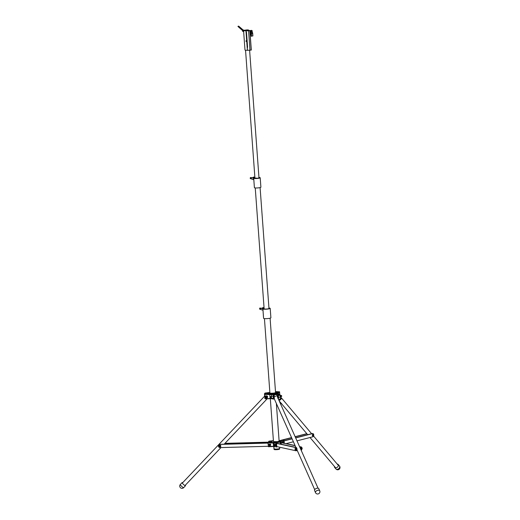 <?xml version="1.0" encoding="UTF-8"?>
<svg xmlns="http://www.w3.org/2000/svg" width="520" height="520" viewBox="0 0 520 520"><rect width="100%" height="100%" fill="white"/><g stroke="black" fill="none" stroke-linecap="round" stroke-linejoin="round"><path stroke-width="0.78" d="M279.695 448.877L277.933 449.547C275.262 449.781 273.969 449.696 274.034 449.293A2.834 0.429 -4.2 0 0 277.972 449.404A2.834 0.429 -4.2 0 0 279.695 448.877L279.663 448.416A2.834 0.429 175.8 0 1 277.94 448.935A2.834 0.429 175.8 0 1 274.001 448.832A2.834 0.429 -4.2 0 0 277.94 448.935A2.834 0.429 -4.2 0 0 279.663 448.416L279.572 447.207M273.631 446.453L273.754 446.843L273.845 446.446M273.819 446.803L274.001 446.453M273.754 446.843L274.157 446.829M274.19 446.466L268.515 446.726L268.138 446.322L273.526 446.349L276.757 446.973M283.426 440.954L282.828 441.753L283.413 440.466L282.516 441.649M275.925 442.644L276.276 447.044L276.855 446.843L276.439 442.579L269.146 442.416L269.308 442.91L275.438 443.163L269.178 442.851L275.476 443.118L275.535 442.533L276.4 442.579L275.516 442.13L280.436 441.46L282.588 441.779L283.276 440.343L283.992 440.31L284.147 442.435M282.718 441.714L280.995 441.597L280.943 442.072L276.53 442.644L280.943 442.072M268.138 446.322L268.489 446.615L268.183 442.462L267.846 442.429L268.515 446.726L268.138 446.322M276.308 447.038L276.829 446.843M276.718 446.979L276.25 447.044L276.608 446.68M270.062 441.2L273.403 440.635L269.074 441.149L272.37 441.129L271.726 441.974L268.183 442.462L275.535 442.533M275.516 392.002A4.596 0.689 175.8 0 1 275.983 392.028A4.596 0.689 175.8 0 1 276.789 392.776A4.596 0.689 175.8 0 1 270.608 393.517A4.596 0.689 175.8 0 1 268.664 392.724A4.596 0.689 175.8 0 1 269.406 392.509A4.596 0.689 175.8 0 1 269.861 392.418M278.512 392.737L278.356 392.853C276.464 393.594 273.507 393.972 269.483 393.972L273.812 394.186L278.258 393.543L278.512 392.737A5.869 0.884 -4.2 0 0 278.59 392.639L275.983 392.028M273.058 394.121L273.104 394.751L265.46 394.433L265.414 393.803L268.99 393.952C267.144 393.829 266.526 393.562 267.137 393.153L269.406 392.509M277.127 396.078L277.361 396.76M274.125 398.463L273.663 398.97L274.125 398.463L274.365 398.879M277.875 398.398L278.343 397.891L278.577 398.3L278.343 397.891L278.031 398.489M265.414 393.803L264.446 393.803L264.999 393.068L269.562 392.476M265.538 398.827A0.767 0.747 37.1 0 1 265.077 398.704L264.492 394.42M275.49 391.606L279.584 391.788L278.59 392.639M278.272 393.75L279.123 391.931M273.565 399.139L271.707 398.365M271.557 396.325L271.44 394.68M270.114 398.58L265.544 398.827L271.804 398.651L270.069 398.476L269.783 394.609M265.077 398.704L264.758 398.073L265.128 398.619A0.637 0.624 -142.9 0 0 265.519 398.723L264.758 398.073L265.128 398.619L264.778 393.835M278.025 393.607L278.07 394.238L273.858 394.817L273.812 394.186M278.499 398.424L278.168 398.56L278.343 397.891M268.99 393.952A5.869 0.884 -4.2 0 0 269.483 393.972M275.555 392.476A2.873 0.429 175.8 0 1 275.594 392.541A2.873 0.429 175.8 0 1 272.76 393.178A2.873 0.429 175.8 0 1 269.867 392.957A2.873 0.429 175.8 0 1 269.893 392.893M265.519 398.723L270.069 398.476L273.52 399.054L273.312 394.193M278.258 393.543L278.577 398.3M274.196 448.656A2.834 0.429 -4.2 0 0 274.001 448.832L273.858 446.856M278.603 399.536A1.827 1.216 -40.1 0 0 280.592 398.099A1.827 1.216 -40.1 0 0 280.625 397M278.824 400.043A1.631 1.092 -40.1 0 0 279.149 400.107A1.631 1.092 -40.1 0 0 280.8 399.237A1.631 1.092 -40.1 0 0 280.995 397.716A1.631 1.092 -40.1 0 0 280.82 397.566M278.915 400.25A1.827 1.216 -40.1 0 0 279.084 400.263A1.827 1.216 -40.1 0 0 280.923 399.288A1.827 1.216 -40.1 0 0 281.144 397.592A1.827 1.216 -40.1 0 0 280.722 397.319M306.807 433.68L295.12 436.67M291.538 437.587L279.584 440.648M306.904 433.797L295.178 436.8M291.596 437.716L280.072 440.668M313.703 434.791A1.619 0.975 92.4 0 0 312.812 433.576A1.619 0.975 92.4 0 0 312.637 433.589L312.156 433.57A1.619 0.975 -87.6 0 1 312.332 433.55A1.619 0.975 -87.6 0 1 312.5 433.589M312.156 433.57L295.627 437.801M292.045 438.724L284.102 440.752M312.637 433.589L295.685 437.931M292.097 438.854L284.115 440.895M313.644 435.76A1.619 0.975 92.4 0 1 312.858 436.793L296.985 440.856M293.404 441.772L286.286 443.599M284.226 443.151L284.089 442.735L283.966 443.092M283.777 443.053L284.213 442.793M224.972 443.346L270.615 442.098A1.619 1.586 37.1 0 1 270.757 442.104M224.881 443.443L268.021 442.267M218.777 444.977A1.619 1.586 37.1 0 1 220.031 444.301L267.891 443.001M220.031 444.301L219.96 444.399A1.619 1.586 -142.9 0 0 218.426 446.043A1.619 1.586 -142.9 0 0 220.109 447.603L268.132 446.29M219.96 444.399L267.897 443.092M269.737 444.691L269.757 445.198L269.737 444.691M269.783 445.302A0.384 0.377 37.1 0 1 269.458 444.691A0.384 0.377 37.1 0 1 270.101 444.756A0.384 0.377 37.1 0 1 269.783 445.302M296.803 449.26L296.966 448.767L296.803 449.26M318.058 488.222L276.64 395.129A1.827 1.027 156 0 0 275.366 394.693A1.827 1.027 156 0 0 274.118 395.161M276.842 446.609L295.939 450.762A1.619 0.611 -97.8 0 0 296.023 450.769A1.619 0.611 -97.8 0 0 296.433 449.3A1.619 0.611 -97.8 0 0 295.666 447.558L296.225 447.486A1.619 0.611 82.2 0 1 296.992 449.222A1.619 0.611 82.2 0 1 296.575 450.691A1.619 0.611 82.2 0 1 296.491 450.691M296.225 447.486L276.614 443.216M295.666 447.558L276.608 443.411M300.528 448.468L300.697 448.871M301.061 450.015A1.619 0.611 -97.8 0 0 301.308 448.637A1.619 0.611 -97.8 0 0 300.541 446.894L299.579 446.687M295.159 445.725L280.937 442.631A1.619 0.611 -97.8 0 0 280.846 442.624A1.619 0.611 -97.8 0 0 280.43 444.048M300.541 446.894L299.481 446.466M295.061 445.504L280.937 442.631M301.1 446.817A1.619 0.611 82.2 0 1 301.867 448.559A1.619 0.611 82.2 0 1 301.45 450.028A1.619 0.611 82.2 0 1 301.366 450.021M281.079 443.346A0.943 0.358 82.2 0 1 281.431 444.262A0.975 0.37 -97.8 0 0 280.956 443.268A0.975 0.37 -97.8 0 0 280.904 443.268A0.975 0.37 82.2 0 1 281.333 444.243A0.969 0.364 -97.8 0 0 280.858 443.293A0.969 0.364 -97.8 0 0 280.663 443.417L280.833 443.281A0.975 0.37 82.2 0 1 280.885 443.281A0.975 0.37 -97.8 0 0 280.872 443.281M274.43 445.393L274.385 444.886L274.43 445.393M274.385 444.886L274.489 445.458M185.341 485.193A2.294 0.455 -136.6 0 1 185.49 485.719A2.294 0.455 -136.6 0 1 183.547 484.504A2.294 0.455 -136.6 0 1 182.156 482.56A2.294 0.455 -136.6 0 1 182.689 482.69M319.709 490.769L318.812 488.748A2.294 1.3 156 0 0 317.207 488.202A2.294 1.3 156 0 0 314.613 490.62L315.517 492.642A2.294 2.294 0 0 0 319.793 492.427A2.294 2.294 0 0 0 319.709 490.769A2.294 1.3 156 0 0 318.103 490.224A2.294 1.3 156 0 0 315.503 491.991A2.294 1.3 156 0 0 315.517 492.642M337.22 464.081A2.294 1.534 139.9 0 1 337.266 464.087A2.294 1.534 139.9 0 1 338.182 464.49A2.294 1.534 139.9 0 1 337.909 466.629A2.294 1.534 139.9 0 1 335.589 467.857A2.294 1.534 139.9 0 1 334.672 467.454A2.294 1.534 139.9 0 1 334.432 466.434M279.753 395.31A0.995 0.377 82.2 0 1 279.76 395.317A0.995 0.377 82.2 0 1 280.124 396.351A0.995 0.377 82.2 0 1 280.007 397.124A0.995 0.377 82.2 0 1 280 397.131M278.544 397.436L279.844 397.254A1.021 0.384 -97.8 0 0 279.988 397.15A1.021 0.384 -97.8 0 0 280.111 396.357A1.021 0.384 -97.8 0 0 279.74 395.298A1.021 0.384 -97.8 0 0 279.572 395.232L279.942 394.765L279.182 394.335L278.623 394.472L278.382 395.252M271.024 398.333A0.995 0.377 -97.8 0 0 271.037 398.346A0.995 0.377 -97.8 0 0 271.459 397.534A0.995 0.377 -97.8 0 0 271.187 396.611A0.995 0.377 -97.8 0 0 270.797 396.546A0.995 0.377 -97.8 0 0 270.777 396.572M270.81 396.519L270.797 396.546A1.021 0.384 82.2 0 1 270.81 396.519A1.021 0.384 82.2 0 1 270.953 396.409A1.021 0.384 82.2 0 1 271.492 397.534A1.021 0.384 82.2 0 1 271.232 398.431A1.021 0.384 82.2 0 1 271.063 398.365A1.021 0.384 82.2 0 1 271.05 398.353L271.063 398.365M272.948 396.227L272.974 396.247A0.995 0.377 82.2 0 1 272.974 396.247A0.995 0.377 82.2 0 1 273.332 397.28A1.021 0.384 -97.8 0 0 272.948 396.227A1.021 0.384 -97.8 0 0 272.779 396.156L270.953 396.409M273.332 397.28A0.995 0.377 82.2 0 1 273.214 398.047A0.995 0.377 82.2 0 1 273.208 398.06A1.021 0.384 -97.8 0 0 273.319 397.28M271.232 398.431L273.058 398.184A1.021 0.384 -97.8 0 0 273.202 398.073L273.214 398.047M264.075 308.113L262.951 308.796A3.659 0.552 -4.2 0 0 262.899 308.893A3.659 0.552 -4.2 0 0 267.982 309.03A3.659 0.552 -4.2 0 0 270.199 308.36A3.659 0.552 -4.2 0 0 268.944 308.042M262.899 308.893L263.594 318.331A3.659 0.552 -4.2 0 0 268.678 318.468A3.659 0.552 -4.2 0 0 270.894 317.798L270.199 308.36M264.121 308.718A2.502 0.377 -4.2 0 0 264.05 308.808A2.502 0.377 -4.2 0 0 267.534 308.906A2.502 0.377 -4.2 0 0 269.048 308.445A2.502 0.377 -4.2 0 0 268.97 308.36M254.664 177.541A1.196 1.092 105.8 0 1 254.781 177.508L253.734 178.178A3.256 0.488 -4.2 0 0 253.714 178.243A3.256 0.488 -4.2 0 0 258.232 178.367A3.256 0.488 -4.2 0 0 260.202 177.769A3.256 0.488 -4.2 0 0 258.954 177.476M254.43 187.616A3.256 0.488 -4.2 0 0 254.404 187.681A3.256 0.488 -4.2 0 0 258.928 187.805A3.256 0.488 -4.2 0 0 260.897 187.207L260.202 177.769M254.93 178.067L257.784 178.243L258.973 177.775M253.806 179.491A1.216 1.105 105.8 0 1 254.768 177.365L254.826 177.788M246.76 40.684L246.129 32.123L246.207 31.739L246.48 32.221L247.585 47.327L247.383 47.723L247.24 47.223L246.805 41.327L247.462 50.349L251.316 50.031L249.867 30.544M245.837 30.635L245.186 30.648M246.558 30.869L248.573 30.661L246.558 30.869M248.567 30.823L249.88 30.524L248.196 30.407A2.554 0.384 -4.2 0 0 248.658 30.154A2.554 0.384 -4.2 0 0 246.916 29.913L243.815 30.336A2.554 0.384 -4.2 0 0 243.568 30.524A2.554 0.384 -4.2 0 0 243.769 30.654A2.554 0.384 -4.2 0 0 245.953 30.732L248.567 30.823L249.997 50.33M247.585 47.327L247.383 47.723M243.568 30.524L244.998 50.031A2.554 0.384 -4.2 0 0 245.206 50.161A2.554 0.384 -4.2 0 0 247.383 50.239L247.455 50.239M244.419 30.57L247.962 30.199L244.419 30.57M246.454 32.078L246.207 31.739M250.146 34.073L250.471 33.599L250.068 33.053M250.159 34.313A0.943 0.358 -97.8 0 0 250.4 34.476A0.943 0.358 -97.8 0 0 250.64 33.644A0.943 0.358 -97.8 0 0 250.146 32.604A0.943 0.358 -97.8 0 0 250.042 32.669M250.4 34.476L251.102 34.392A0.956 0.364 -97.8 0 0 251.349 33.547A0.956 0.364 -97.8 0 0 250.842 32.494L250.146 32.604M250.517 32.546L250.452 30.524L250.848 31.701A1.021 0.384 -97.8 0 0 251.114 32.63A1.021 0.384 82.2 0 1 251.375 33.559L251.563 36.134L251.284 36.303L251.102 35.184A1.021 0.384 -97.8 0 0 250.919 34.411M243.718 30.095L243.419 30.011A0.767 0.702 105.8 0 0 243.133 29.997M243.568 30.537A0.637 0.585 105.8 0 0 243.639 31.499M243.724 30.271A0.767 0.702 105.8 0 0 243.653 31.655L243.003 31.486A0.767 0.702 105.8 0 1 242.554 30.511M242.808 30.323L243.133 30.413L242.808 30.323M237.913 26.403L238.563 26.098L237.913 26.403L238.635 27.092L239.096 26.494L243.328 30.166M238.258 26.501L238.635 27.092M238.563 26.098L239.096 26.494M247.819 30.823L246.779 30.771L247.819 30.823M245.999 40.859L246.038 41.34M247.117 40.872L246.031 40.852L246.142 41.255M247.13 41.113L246.136 41.249M247.111 40.846L246.201 40.97M247.136 41.164L246.227 41.288M250.094 33.378L250.133 33.956M260.247 309.049L259.532 308.847L260.033 307.97L259.675 309.127L262.776 310.154A1.306 1.196 105.8 0 0 262.776 310.154L260.39 309.361L260.767 308.146L261.839 308.497A1.339 1.222 105.8 0 0 263.075 308.165A1.339 1.222 -74.2 0 1 264.05 307.781L263.484 307.639A1.306 1.196 105.8 0 0 262.373 307.983A1.371 1.254 -74.2 0 1 261.482 308.38M264.062 307.911A1.216 1.105 105.8 0 0 262.971 309.816M251.4 177.587L250.439 177.573L250.328 178.575L253.819 179.732L251.043 178.815L251.414 177.593L252.493 177.944A1.339 1.222 105.8 0 0 253.728 177.613A1.339 1.222 -74.2 0 1 254.872 177.261L254.137 177.086A1.306 1.196 105.8 0 0 253.019 177.431A1.371 1.254 -74.2 0 1 252.135 177.827M279.806 401.668A1.216 0.728 92.4 0 0 279.708 402.031M280.371 403.513L280.826 403.52M278.915 394.147A1.085 0.657 92.4 0 0 278.87 394.141A1.085 0.657 92.4 0 0 278.33 394.543M279.318 394.342A1.085 0.657 92.4 0 0 278.967 394.147A1.085 0.657 92.4 0 0 278.35 394.758M265.922 397.378L266.019 397.872A1.085 1.066 37.1 0 1 266.812 395.896A1.085 1.066 37.1 0 1 267.377 397.572A1.085 1.066 37.1 0 1 266.038 397.872M265.649 396.266L265.661 396.247A1.085 1.066 37.1 0 1 267.599 396.844A1.085 1.066 37.1 0 1 267.384 397.566L267.391 397.553M279.669 395.252L280.235 394.979M279.663 395.246L279.988 394.765M279.793 395.33L280.293 395.31M279.539 395.239L279.864 394.758M279.435 395.252L279.812 394.758M279.409 395.252L279.74 394.751M279.312 395.265L279.689 394.758M279.286 395.272L279.617 394.745M279.539 394.745L279.084 395.07A0.799 0.481 -87.6 0 1 279.936 394.765M265.85 397.156A0.514 0.501 37.1 0 1 266.494 396.65A0.514 0.501 37.1 0 1 266.76 397.436L266.76 397.436A0.514 0.501 37.1 0 1 265.85 397.156M265.961 396.799L265.967 396.793A0.514 0.501 37.1 0 1 266.338 396.598A0.514 0.501 37.1 0 0 265.954 396.812L265.947 396.819A0.514 0.501 37.1 0 1 266.864 397.098A0.514 0.501 37.1 0 1 266.76 397.436L266.76 397.436M265.928 397.163A0.423 0.416 37.1 0 1 266.312 396.728A0.423 0.416 37.1 0 1 266.76 397.118A0.423 0.416 37.1 0 1 266.377 397.56A0.423 0.416 37.1 0 1 265.928 397.163M265.974 396.786A0.514 0.501 37.1 0 1 266.916 397.033A0.514 0.501 37.1 0 1 266.825 397.351A0.514 0.501 37.1 0 1 266.786 397.397A0.514 0.501 37.1 0 0 266.338 396.598A0.514 0.501 37.1 0 1 266.78 397.41L266.78 397.41A0.514 0.501 37.1 0 1 266.773 397.423M265.668 396.773A0.799 0.78 37.1 0 1 267.124 396.695L266.844 396.182L265.896 396.234L265.655 396.721L265.993 396.76A0.514 0.501 37.1 0 1 266.897 397.053A0.514 0.501 37.1 0 1 266.799 397.391L266.799 397.384A0.514 0.501 37.1 0 0 266.357 396.572A0.514 0.501 37.1 0 1 266.812 397.365L266.819 397.358A0.514 0.501 -142.9 0 0 266.825 397.351A0.514 0.501 -142.9 0 0 266.844 397.325A0.514 0.501 37.1 0 0 266.864 397.293M265.98 396.773L265.986 396.767A0.514 0.501 37.1 0 1 266.37 396.552A0.514 0.501 37.1 0 0 266.006 396.747A0.514 0.501 37.1 0 1 266.006 396.747L266.006 396.747M266.012 396.734A0.514 0.501 37.1 0 1 266.012 396.728A0.514 0.501 -142.9 0 0 266.006 396.74L266.006 396.74A0.514 0.501 -142.9 0 1 266.799 396.715L267.124 396.695M269.081 444.88A0.799 0.78 37.1 0 1 270.088 444.041A0.799 0.78 37.1 0 1 270.498 445.269A0.799 0.78 37.1 0 1 269.646 445.543M269.23 444.308L269.243 444.294A0.799 0.78 37.1 0 1 270.667 444.73A0.799 0.78 37.1 0 1 270.504 445.263L270.498 445.269M275.457 445.79L275.711 445.094L275.243 444.229M275.243 445.718L275.613 445.107L275.061 444.353M282.925 442.553A0.799 0.481 -87.6 0 1 283.595 442.267M282.919 442.403A0.799 0.481 -87.6 0 1 283.322 442.163M295.861 449.95L295.464 448.513L295.854 449.774M295.653 449.878L295.653 448.39M300.788 449.287L300.619 447.714L300.267 448.168M300.736 449.287L300.528 447.72M300.579 448.897L300.553 448.11M313.034 435.903A0.799 0.481 -87.6 0 1 312.865 434.401A0.799 0.481 -87.6 0 1 313.092 434.512M312.754 435.988A0.799 0.481 -87.6 0 1 312.819 434.401M219.804 446.771A0.799 0.78 -142.9 0 0 220.825 445.959A0.799 0.78 -142.9 0 0 219.394 445.529M220.669 446.478L220.662 446.498A0.799 0.78 -142.9 0 0 220.246 445.263A0.799 0.78 -142.9 0 0 219.239 446.108M219.557 446.154L219.921 445.738L220.311 446.115L219.98 446.491L219.271 446.257A0.799 0.78 -142.9 0 0 219.486 446.589M295.594 448.552L295.841 449.852L295.087 449.716L295.152 448.617L295.536 449.319L295.347 448.65L294.957 448.871M295.939 449.26L295.536 449.319M295.75 448.591L295.347 448.65M295.458 448.513L295.061 448.565M313.209 435.071L313.177 435.396M220.298 446.01L219.739 446.225L219.928 445.757M220.272 446.316A0.384 0.377 37.1 0 1 219.667 445.861M270.342 398.268L270.153 397.839L270.719 398.372L270.849 397.612L270.654 397.183L270.712 398.001L270.264 398.125L270.108 396.955L270.342 396.695L270.654 397.183L270.225 396.63L271.096 396.656M281.561 396.5L281.424 395.506M271.135 396.701L271.264 398.197M281.69 396.39L281.58 395.571M270.94 396.611L271.375 397.54L271.245 398.3L270.719 398.372M270.225 396.63L270.094 397.026M271.375 397.54L270.849 397.612M271.128 396.669L270.601 396.74M270.511 444.86L270.101 444.249L269.594 444.334A0.611 0.598 37.1 0 1 270.244 445.296L270.589 444.756L270.179 444.145L269.373 444.288M269.477 445.094L269.562 444.587L270.108 444.685L269.99 445.224M270.244 445.296L270.108 445.101A0.384 0.377 -142.9 0 0 269.724 444.529L269.594 444.334M269.964 445.484A0.611 0.598 37.1 0 1 269.308 444.516L269.055 444.938L269.464 445.543L269.834 445.296M269.997 445.231L270.192 445.504L270.589 444.756M274.878 445.77L274.8 444.737L274.638 445.725L275.502 445.647L275.379 444.425L274.495 444.431L274.489 445.478M274.781 444.613L274.833 445.328M274.593 444.866L274.885 445.322M274.391 444.828L274.495 444.431M274.976 445.185L275.567 445.101M275.411 444.476L274.788 444.516M283.55 443.001A0.611 0.364 -87.6 0 1 283.621 442.637L283.686 443.034M284.31 442.897L284.232 443.326L283.79 442.423A0.611 0.364 -87.6 0 1 284.264 443.157L284.278 443.144M284.303 442.858L283.524 442.267L282.952 442.845M283.634 443.216L283.692 442.39L283.088 442.384M283.621 442.637L283.426 443.099M283.582 442.637L283.419 442.975M283.406 442.969L283.601 442.513M220.525 446.271A0.611 0.598 37.1 0 1 219.98 446.732L220.285 446.284A0.384 0.377 -142.9 0 1 219.609 446.322L220.285 446.284M220.539 446.101L219.98 446.491M219.531 445.51L219.343 445.998A0.611 0.598 37.1 0 1 220.5 445.933L220.259 445.471L219.531 445.51L220.259 445.471M219.343 445.998L219.583 445.985A0.384 0.377 -142.9 0 1 220.259 445.946L220.5 445.933M219.609 446.322L219.98 446.758A0.611 0.598 37.1 0 1 219.369 446.335M220.357 446.732L220.747 445.985L220.337 445.374M220.259 445.946L219.583 445.985M302.088 448.552L301.88 449.026M301.724 447.779L302.101 447.831L301.691 447.662M302.101 447.831L302.231 448.409L301.853 448.454M313.19 435.91L313.775 435.292A0.611 0.364 -87.6 0 1 313.079 435.487L313.19 435.91L312.676 435.884L312.409 435.357M313.183 435.286L313.293 434.837L313.644 435.156L313.346 435.591L312.409 435.318M313.053 435.149L313.755 434.954L313.541 434.531L313.053 435.149A0.611 0.364 -87.6 0 1 313.755 434.954L313.762 435.299M313.541 434.531L312.592 434.616L312.403 435.344A0.709 0.429 92.4 0 1 312.403 435.299M313.099 434.649L312.546 434.681M313.606 434.993L313.196 435.11M279.507 391.826L279.695 394.355L279.123 394.511L279.084 395.07M279.24 395.337L279.422 394.745M279.123 394.511L278.558 394.563M278.434 395.388L279.572 395.232M279.74 395.298L280.488 395.388L280.657 395.902M280.377 395.33L280.735 396.26L280.098 396.416M280.722 396.519L279.988 397.15M279.825 395.466L280.488 395.388M280.735 396.26L280.592 396.877M266.019 397.872L266.962 397.82L267.169 397.312A0.799 0.78 37.1 0 1 265.714 397.391M266.396 396.519L266.923 397.013L266.468 397.527L267.169 397.312M266.844 396.182L265.896 396.234M266.962 397.82L267.456 396.877L266.923 396.084M280.423 402.396A1.339 0.806 92.4 0 0 280.43 402.551A1.339 0.806 92.4 0 0 281.171 403.676A1.339 0.806 92.4 0 0 281.236 403.669M280.553 402.551A1.339 0.806 92.4 0 0 280.553 402.558A1.339 0.806 92.4 0 0 281.3 403.676A1.339 0.806 92.4 0 0 281.658 403.559M263.471 316.647L263.003 310.336M263.445 316.673L263.01 310.356M283.276 440.343L279.091 440.629L281.002 440.713M282.25 441.779L282.197 442.709M279.117 440.993A2.951 0.442 175.8 0 1 277.453 441.649A2.951 0.442 175.8 0 1 274.358 441.799A2.951 0.442 175.8 0 1 273.455 441.409M282.919 442.865L282.847 441.87M273.286 443.079L273.546 446.453L274.216 446.478L273.897 443.105M280.728 442.676L280.69 442.078M268.19 442.319L269.185 442.267M269.067 442.143L268.671 441.344L268.736 442.15M271.947 441.61L271.914 441.22L269.016 441.226M280.325 444.028L280.189 442.143M276.829 446.81L276.523 442.728M276.478 442.591L280.527 442.046L280.495 441.603L275.438 442.299M281.099 441.454L280.436 441.46M275.34 442.344L276.4 442.579M283.471 440.161L281.671 440.654M281.717 440.642L281.014 440.707M271.726 441.974L267.846 442.429M270.069 441.09L268.671 441.344M273.546 446.453L268.508 446.726M277.836 397.813L277.576 394.31M278.564 398.138L278.233 393.562M274.352 398.71L274.066 394.784M271.798 398.651L273.52 399.054M274.092 394.784L274.287 399.003M277.94 449.54A2.672 0.403 -4.2 0 0 279.539 449.033M274.216 449.429A2.672 0.403 -4.2 0 0 277.921 449.547M280.761 443.313A0.975 0.37 82.2 0 1 280.833 443.281L281.431 444.269M180.343 484.478A2.294 0.455 -136.6 0 1 180.349 484.471A2.294 2.294 0 0 0 180.531 487.799A2.294 2.294 0 0 0 183.683 487.63A2.294 0.455 -136.6 0 1 183.683 487.63A2.294 0.455 -136.6 0 1 181.74 486.415A2.294 0.455 -136.6 0 1 180.343 484.478L182.156 482.56M339.547 467.571A2.294 1.534 139.9 0 1 336.875 469.385A2.294 1.534 139.9 0 1 335.959 468.981A2.294 2.294 0 0 0 339.813 468.429A2.294 2.294 0 0 0 339.469 466.018A2.294 1.534 139.9 0 1 339.547 467.571M254.826 177.821L254.794 177.379M247.24 47.223L247.578 47.177M245.953 30.732L246.681 40.697M246.733 41.334L247.383 50.239M249.802 30.563L251.232 50.07M252.109 30.674L252.167 31.486A1.235 0.468 -97.8 0 0 252.421 32.487M251.563 36.134L252.902 35.932L252.597 33.384A0.995 0.377 -97.8 0 0 252.343 32.48L252.889 35.919L252.701 33.364M251.823 30.413L252.122 30.661L250.79 30.862M252.167 31.486L252.714 33.352L251.375 33.559M250.848 31.701L252.07 31.532L251.901 30.439L252.07 31.532A1.047 0.397 82.2 0 0 252.343 32.48L251.114 32.63M250.666 30.582L251.7 30.381L250.471 30.53M251.686 30.381L250.452 30.524M259.532 308.847L260.39 309.361M259.786 308.12L260.481 308.321M262.353 308.002L263.075 308.165M263.575 307.664A1.306 1.196 105.8 0 0 263.484 307.639L261.196 308.347M259.675 309.127L262.997 310.226M250.9 178.497L250.185 178.295L251.043 178.815M250.439 177.573L251.134 177.769M251.849 177.801L253.728 177.613M254.228 177.112A1.306 1.196 105.8 0 0 254.137 177.086L253.006 177.437M250.185 178.295L250.419 177.567L251.414 177.593M250.328 178.575L253.819 179.732M279.13 441.226L276.361 403.475M275.561 392.606L270.094 318.201M273.475 441.643L270.315 398.593M269.906 393.022L264.44 318.617M279.182 441.175L277.446 441.649L273.423 441.597M284.239 442.624L284.07 440.271L283.445 440.167M282.952 442.871L282.874 441.844L282.373 441.61M280.95 442.078L280.507 442.098M272.272 441.175L271.642 442.007M279.78 394.459L279.584 391.788M274.034 449.293L274.001 448.832M280.735 397.462L281.112 397.917M335.634 467.863L310.043 437.515M307.684 434.72L279.26 401.011M338.423 465.51L313.56 436.033M311.603 433.713L281.144 397.592M312.812 433.576L312.332 433.55M184.958 485.596L220.961 447.577M224.172 444.191L267.215 398.743M182.312 483.087L264.622 396.175M314.724 489.704L296.992 449.846M295.913 447.415L274.352 398.964M296.575 450.691L296.023 450.769M301.45 450.028L301.087 450.079M281.405 442.553L280.846 442.624M280.663 443.417A1.437 1.437 0 0 0 280.481 444.06M185.49 485.719L183.683 487.63M338.182 464.49L339.469 466.018M334.672 467.454L335.959 468.981M268.983 308.542L260.097 187.59M264.134 308.893L255.249 187.947M253.714 178.243L254.404 187.681M258.986 177.944L249.619 50.395M254.943 178.243L245.544 50.225M246.031 30.849L246.753 40.69M249.88 30.524L250.101 33.495M250.127 33.852L251.316 50.031M242.847 30.764L238.615 27.086M247.097 40.638L246.064 40.781M247.143 41.275L246.149 41.412M281.457 395.493L280.611 395.603M275.951 396.24L274.216 396.481M281.593 396.5L280.748 396.617"/></g></svg>
